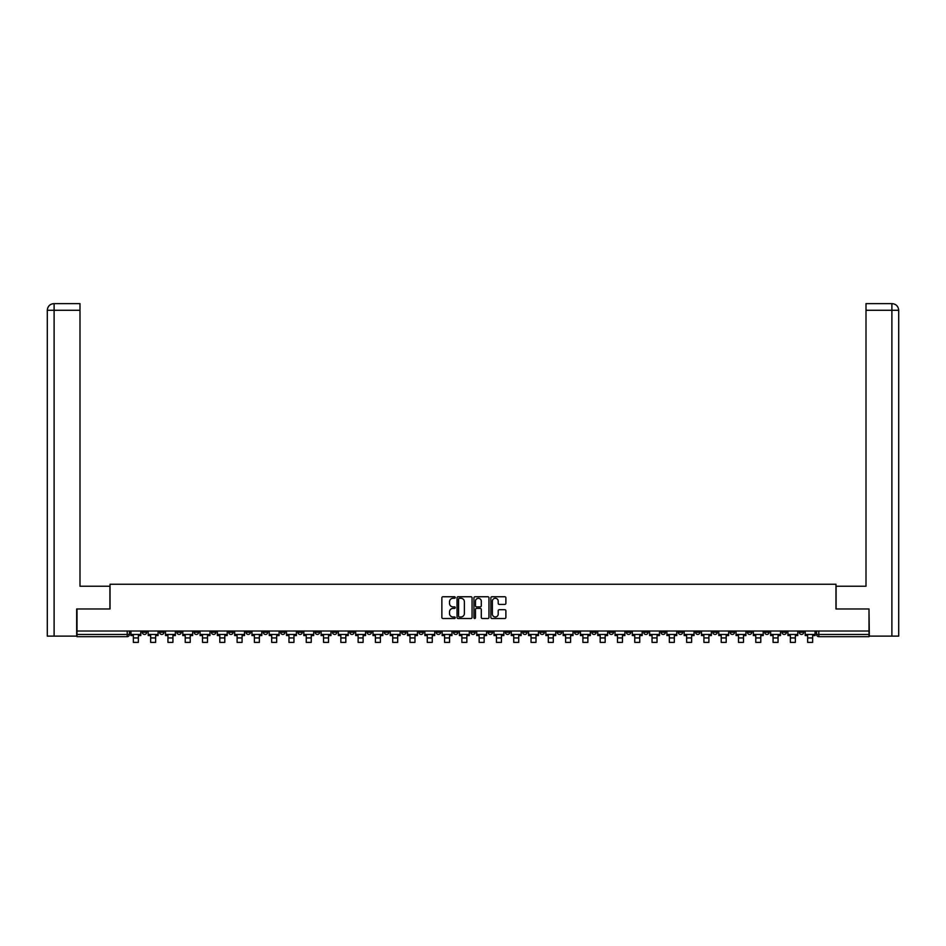 <?xml version="1.0" encoding="UTF-8"?>
<svg xmlns="http://www.w3.org/2000/svg" width="946" height="946" viewBox="0 0 946 946"><rect width="100%" height="100%" fill="white"/><g stroke="black" fill="none" stroke-linecap="round" stroke-linejoin="round"><path stroke-width="1.42" d="M455.263 597.517A0.757 0.757 0 0 0 454.506 596.749L442.953 596.749A1.088 1.088 0 0 0 441.865 597.837L441.865 617.419A1.088 1.088 0 0 0 442.953 618.507L454.506 618.507A0.757 0.757 0 0 0 455.263 617.75A0.757 0.757 0 0 0 454.506 616.981L453.016 616.981A3.477 3.477 0 0 1 449.527 613.505L449.527 611.873A3.477 3.477 0 0 1 453.016 608.396L454.506 608.396A0.757 0.757 0 0 0 455.263 607.628A0.757 0.757 0 0 0 454.506 606.871L453.016 606.871A3.477 3.477 0 0 1 449.527 603.394L449.527 601.762A3.477 3.477 0 0 1 453.016 598.274L454.506 598.274A0.757 0.757 0 0 0 455.263 597.517M712.835 631.017L712.835 632.235L717.269 632.235A2.211 2.211 0 0 1 715.058 634.447A2.211 2.211 0 0 1 712.835 632.235L712.835 631.017M609.106 631.017L609.106 632.235L613.528 632.235A2.211 2.211 0 0 1 611.317 634.447A2.211 2.211 0 0 1 609.106 632.235L609.106 631.017M591.806 631.017L591.806 632.235L596.24 632.235A2.211 2.211 0 0 1 594.029 634.447A2.211 2.211 0 0 1 591.806 632.235L591.806 631.017M488.077 631.017L488.077 632.235L492.511 632.235A2.211 2.211 0 0 1 490.288 634.447A2.211 2.211 0 0 1 488.077 632.235L488.077 631.017M470.789 631.017L470.789 632.235L475.211 632.235A2.211 2.211 0 0 1 473 634.447A2.211 2.211 0 0 1 470.789 632.235L470.789 631.017M453.489 631.017L453.489 632.235L457.923 632.235A2.211 2.211 0 0 1 455.712 634.447A2.211 2.211 0 0 1 453.489 632.235L453.489 631.017M418.912 631.017L418.912 632.235L423.347 632.235A2.211 2.211 0 0 1 421.136 634.447A2.211 2.211 0 0 1 418.912 632.235L418.912 631.017M384.336 632.235L384.336 631.017L384.336 632.235A2.211 2.211 0 0 0 386.547 634.447A2.211 2.211 0 0 1 384.336 632.235L388.771 632.235A2.211 2.211 0 0 1 386.547 634.447A2.211 2.211 0 0 0 388.771 632.235L388.771 631.017L388.771 632.235M367.048 632.235L367.048 631.017L367.048 632.235A2.211 2.211 0 0 0 369.259 634.447A2.211 2.211 0 0 1 367.048 632.235L371.482 632.235A2.211 2.211 0 0 1 369.259 634.447M349.76 632.235L349.76 631.017L349.76 632.235A2.211 2.211 0 0 0 351.971 634.447A2.211 2.211 0 0 1 349.76 632.235L354.194 632.235A2.211 2.211 0 0 1 351.971 634.447A2.211 2.211 0 0 0 354.194 632.235L354.194 631.017L354.194 632.235M332.472 631.017L332.472 632.235L336.894 632.235A2.211 2.211 0 0 1 334.683 634.447A2.211 2.211 0 0 1 332.472 632.235L332.472 631.017M315.172 631.017L315.172 632.235L319.606 632.235A2.211 2.211 0 0 1 317.395 634.447A2.211 2.211 0 0 1 315.172 632.235L315.172 631.017M297.884 631.017L297.884 632.235L302.318 632.235A2.211 2.211 0 0 1 300.107 634.447A2.211 2.211 0 0 1 297.884 632.235L297.884 631.017M280.595 632.235L280.595 631.017L280.595 632.235A2.211 2.211 0 0 0 282.819 634.447A2.211 2.211 0 0 1 280.595 632.235L285.03 632.235A2.211 2.211 0 0 1 282.819 634.447M246.019 632.235L246.019 631.017L246.019 632.235A2.211 2.211 0 0 0 248.23 634.447A2.211 2.211 0 0 1 246.019 632.235L250.454 632.235A2.211 2.211 0 0 1 248.23 634.447A2.211 2.211 0 0 0 250.454 632.235L250.454 631.017L250.454 632.235M228.731 632.235L228.731 631.017L228.731 632.235A2.211 2.211 0 0 0 230.942 634.447A2.211 2.211 0 0 1 228.731 632.235L233.165 632.235A2.211 2.211 0 0 1 230.942 634.447A2.211 2.211 0 0 0 233.165 632.235L233.165 631.017L233.165 632.235M211.443 632.235L211.443 631.017L211.443 632.235A2.211 2.211 0 0 0 213.654 634.447A2.211 2.211 0 0 1 211.443 632.235L215.877 632.235A2.211 2.211 0 0 1 213.654 634.447A2.211 2.211 0 0 0 215.877 632.235L215.877 631.017L215.877 632.235M194.155 632.235L194.155 631.017L194.155 632.235A2.211 2.211 0 0 0 196.366 634.447A2.211 2.211 0 0 1 194.155 632.235L198.589 632.235A2.211 2.211 0 0 1 196.366 634.447M176.867 632.235L176.867 631.017L176.867 632.235A2.211 2.211 0 0 0 179.078 634.447A2.211 2.211 0 0 1 176.867 632.235L181.289 632.235A2.211 2.211 0 0 1 179.078 634.447A2.211 2.211 0 0 0 181.289 632.235L181.289 631.017L181.289 632.235M159.567 632.235L159.567 631.017L159.567 632.235A2.211 2.211 0 0 0 161.79 634.447A2.211 2.211 0 0 1 159.567 632.235L164.001 632.235A2.211 2.211 0 0 1 161.79 634.447A2.211 2.211 0 0 0 164.001 632.235L164.001 631.017L164.001 632.235M504.797 604.423A1.088 1.088 0 0 0 505.885 603.335L505.885 597.837A1.088 1.088 0 0 0 504.797 596.749L491.955 596.749A1.088 1.088 0 0 0 490.868 597.837L490.868 617.419A1.088 1.088 0 0 0 491.955 618.507L504.797 618.507A1.088 1.088 0 0 0 505.885 617.419L505.885 610.785A1.088 1.088 0 0 0 504.797 609.697L499.299 609.697A1.088 1.088 0 0 0 498.211 610.785L498.211 614.072A2.909 2.909 0 0 1 495.302 616.981A2.909 2.909 0 0 1 492.393 614.072L492.393 601.183A2.909 2.909 0 0 1 495.302 598.274A2.909 2.909 0 0 1 498.211 601.183L498.211 603.335A1.088 1.088 0 0 0 499.299 604.423L504.797 604.423M54.111 636.114L47.3 636.114L47.3 310.276C47.702 306.232 49.913 304.021 53.946 303.619L79.996 303.619L79.996 310.276L54.111 310.276L54.111 636.114L76.673 636.114L76.673 608.964L110.032 608.964L110.032 584.25L835.968 584.25L835.968 608.964L868.996 608.964L868.996 631.017L77.004 631.017L77.004 634.447L129.425 634.447L129.425 631.017L129.425 634.447A2.211 2.211 0 0 1 127.213 636.67L77.004 636.67L77.004 634.447M77.004 608.964L77.004 631.017M472.054 597.837A1.088 1.088 0 0 0 470.966 596.749L458.124 596.749A1.088 1.088 0 0 0 457.036 597.837L457.036 617.419A1.088 1.088 0 0 0 458.124 618.507L470.966 618.507A1.088 1.088 0 0 0 472.054 617.419L472.054 597.837M475.034 596.749L487.876 596.749A1.088 1.088 0 0 1 488.964 597.837L488.964 617.419A1.088 1.088 0 0 1 487.876 618.507L482.377 618.507A1.088 1.088 0 0 1 481.289 617.419L481.289 609.484A1.088 1.088 0 0 0 480.201 608.396L476.559 608.396A1.088 1.088 0 0 0 475.471 609.484L475.471 617.75A0.757 0.757 0 0 1 474.715 618.507A0.757 0.757 0 0 1 473.946 617.75L473.946 597.837A1.088 1.088 0 0 1 475.034 596.749M816.575 631.017L816.575 634.447L868.996 634.447L868.996 636.67L818.787 636.67A2.211 2.211 0 0 1 816.575 634.447A2.211 2.211 0 0 0 818.787 636.67L818.787 631.017M868.996 631.017L868.996 634.447M803.722 632.235L803.722 631.017L803.722 632.235A2.211 2.211 0 0 1 801.499 634.447A2.211 2.211 0 0 1 799.287 632.235L803.722 632.235A2.211 2.211 0 0 1 801.499 634.447M799.287 631.017L799.287 632.235M786.433 631.017L786.433 632.235A2.211 2.211 0 0 1 784.21 634.447A2.211 2.211 0 0 1 781.999 632.235A2.211 2.211 0 0 0 784.21 634.447M781.999 631.017L781.999 632.235L786.433 632.235M769.133 631.017L769.133 632.235A2.211 2.211 0 0 1 766.922 634.447A2.211 2.211 0 0 1 764.711 632.235L769.133 632.235A2.211 2.211 0 0 1 766.922 634.447M764.711 631.017L764.711 632.235M751.845 631.017L751.845 632.235A2.211 2.211 0 0 1 749.634 634.447A2.211 2.211 0 0 1 747.411 632.235A2.211 2.211 0 0 0 749.634 634.447M747.411 631.017L747.411 632.235L751.845 632.235M734.557 631.017L734.557 632.235A2.211 2.211 0 0 1 732.346 634.447A2.211 2.211 0 0 1 730.123 632.235L734.557 632.235M730.123 631.017L730.123 632.235M717.269 631.017L717.269 632.235A2.211 2.211 0 0 1 715.058 634.447M699.981 631.017L699.981 632.235A2.211 2.211 0 0 1 697.77 634.447A2.211 2.211 0 0 1 695.547 632.235L699.981 632.235M695.547 631.017L695.547 632.235M682.693 631.017L682.693 632.235A2.211 2.211 0 0 1 680.47 634.447A2.211 2.211 0 0 1 678.258 632.235L682.693 632.235M678.258 631.017L678.258 632.235M665.405 631.017L665.405 632.235A2.211 2.211 0 0 1 663.181 634.447A2.211 2.211 0 0 1 660.97 632.235A2.211 2.211 0 0 0 663.181 634.447M660.97 631.017L660.97 632.235L665.405 632.235M648.116 631.017L648.116 632.235A2.211 2.211 0 0 1 645.893 634.447A2.211 2.211 0 0 1 643.682 632.235L648.116 632.235M643.682 631.017L643.682 632.235M630.828 631.017L630.828 632.235A2.211 2.211 0 0 1 628.605 634.447A2.211 2.211 0 0 1 626.394 632.235L630.828 632.235M626.394 631.017L626.394 632.235M613.528 631.017L613.528 632.235M596.24 631.017L596.24 632.235L596.24 631.017M578.952 631.017L578.952 632.235A2.211 2.211 0 0 1 576.741 634.447A2.211 2.211 0 0 1 574.518 632.235L578.952 632.235M574.518 631.017L574.518 632.235M561.664 631.017L561.664 632.235A2.211 2.211 0 0 1 559.453 634.447A2.211 2.211 0 0 1 557.229 632.235L561.664 632.235M557.229 631.017L557.229 632.235M544.376 631.017L544.376 632.235A2.211 2.211 0 0 1 542.153 634.447A2.211 2.211 0 0 1 539.941 632.235L544.376 632.235M539.941 631.017L539.941 632.235M527.088 631.017L527.088 632.235A2.211 2.211 0 0 1 524.864 634.447A2.211 2.211 0 0 1 522.653 632.235L527.088 632.235M522.653 631.017L522.653 632.235M509.799 631.017L509.799 632.235A2.211 2.211 0 0 1 507.576 634.447A2.211 2.211 0 0 1 505.365 632.235L509.799 632.235M505.365 631.017L505.365 632.235M492.511 631.017L492.511 632.235A2.211 2.211 0 0 1 490.288 634.447M475.211 631.017L475.211 632.235M457.923 632.235L457.923 631.017L457.923 632.235A2.211 2.211 0 0 1 455.712 634.447M440.635 631.017L440.635 632.235A2.211 2.211 0 0 1 438.424 634.447A2.211 2.211 0 0 1 436.201 632.235A2.211 2.211 0 0 0 438.424 634.447A2.211 2.211 0 0 0 440.635 632.235L436.201 632.235L436.201 631.017M423.347 632.235L423.347 631.017L423.347 632.235A2.211 2.211 0 0 1 421.136 634.447M406.059 631.017L406.059 632.235A2.211 2.211 0 0 1 403.847 634.447A2.211 2.211 0 0 1 401.624 632.235A2.211 2.211 0 0 0 403.847 634.447M401.624 631.017L401.624 632.235L406.059 632.235M371.482 631.017L371.482 632.235L371.482 631.017M336.894 632.235L336.894 631.017L336.894 632.235A2.211 2.211 0 0 1 334.683 634.447M319.606 632.235L319.606 631.017L319.606 632.235A2.211 2.211 0 0 1 317.395 634.447M302.318 632.235L302.318 631.017L302.318 632.235A2.211 2.211 0 0 1 300.107 634.447M285.03 631.017L285.03 632.235L285.03 631.017M267.742 632.235L267.742 631.017L267.742 632.235A2.211 2.211 0 0 1 265.53 634.447A2.211 2.211 0 0 1 263.307 632.235L267.742 632.235A2.211 2.211 0 0 1 265.53 634.447M263.307 631.017L263.307 632.235M198.589 631.017L198.589 632.235L198.589 631.017M146.713 631.017L146.713 632.235A2.211 2.211 0 0 1 144.502 634.447A2.211 2.211 0 0 1 142.278 632.235A2.211 2.211 0 0 0 144.502 634.447A2.211 2.211 0 0 0 146.713 632.235L146.713 631.017M142.278 631.017L142.278 632.235L146.713 632.235M127.213 631.017L127.213 636.67A2.211 2.211 0 0 0 129.425 634.447M459.318 598.274A0.757 0.757 0 0 0 458.562 599.043L458.562 616.224A0.757 0.757 0 0 0 459.318 616.981L460.903 616.981A3.477 3.477 0 0 0 464.38 613.505L464.38 601.762A3.477 3.477 0 0 0 460.903 598.274L459.318 598.274M481.289 601.242A2.909 2.909 0 0 0 478.38 598.333A2.909 2.909 0 0 0 475.471 601.242L475.471 605.783A1.088 1.088 0 0 0 476.559 606.871L480.201 606.871A1.088 1.088 0 0 0 481.289 605.783L481.289 601.242M130.926 634.447L140.788 634.447L140.788 635.558L138.353 635.558L138.353 642.381L133.362 642.381L133.362 635.558L130.926 635.558L130.926 631.017M140.788 634.447L140.788 631.017M109.913 608.964L109.913 586.236L79.996 586.236L79.996 310.276M54.111 303.619L54.111 310.276L47.3 310.276L47.3 569.622L47.3 310.276C47.69 306.244 49.902 304.021 53.946 303.619M836.087 608.964L836.087 586.236L866.004 586.236L866.004 303.619L892.043 303.619L866.004 303.619M898.7 636.114L898.7 569.622L898.7 636.114L869.327 636.114L868.996 608.964M892.054 303.619L890.387 303.619L892.054 303.619C896.087 304.021 898.298 306.232 898.7 310.276L898.7 569.622L898.7 310.276L898.7 569.622L898.7 310.276L866.004 310.276M148.215 634.447L158.077 634.447L158.077 635.558L155.641 635.558L155.641 642.381L150.651 642.381L150.651 635.558L148.215 635.558L148.215 631.017M158.077 634.447L158.077 631.017M165.503 634.447L175.365 634.447L175.365 635.558L172.929 635.558L172.929 642.381L167.939 642.381L167.939 635.558L165.503 635.558L165.503 631.017M175.365 634.447L175.365 631.017M182.791 634.447L192.653 634.447L192.653 635.558L190.217 635.558L190.217 642.381L185.227 642.381L185.227 635.558L182.791 635.558L182.791 631.017M192.653 634.447L192.653 631.017M200.079 634.447L209.941 634.447L209.941 635.558L207.505 635.558L207.505 642.381L202.515 642.381L202.515 635.558L200.079 635.558L200.079 631.017M209.941 634.447L209.941 631.017M217.367 634.447L227.229 634.447L227.229 635.558L224.793 635.558L224.793 642.381L219.803 642.381L219.803 635.558L217.367 635.558L217.367 631.017M227.229 634.447L227.229 631.017M234.655 634.447L244.517 634.447L244.517 635.558L242.081 635.558L242.081 642.381L237.103 642.381L237.103 635.558L234.655 635.558L234.655 631.017M244.517 634.447L244.517 631.017M251.943 634.447L261.817 634.447L261.817 635.558L259.37 635.558L259.37 642.381L254.391 642.381L254.391 635.558L251.943 635.558L251.943 631.017M261.817 634.447L261.817 631.017M269.243 634.447L279.105 634.447L279.105 635.558L276.67 635.558L276.67 642.381L271.679 642.381L271.679 635.558L269.243 635.558L269.243 631.017M279.105 634.447L279.105 631.017M286.532 634.447L296.394 634.447L296.394 635.558L293.958 635.558L293.958 642.381L288.968 642.381L288.968 635.558L286.532 635.558L286.532 631.017M296.394 634.447L296.394 631.017M303.82 634.447L313.682 634.447L313.682 635.558L311.246 635.558L311.246 642.381L306.256 642.381L306.256 635.558L303.82 635.558L303.82 631.017M313.682 634.447L313.682 631.017M321.108 634.447L330.97 634.447L330.97 635.558L328.534 635.558L328.534 642.381L323.544 642.381L323.544 635.558L321.108 635.558L321.108 631.017M330.97 634.447L330.97 631.017M338.396 634.447L348.258 634.447L348.258 635.558L345.822 635.558L345.822 642.381L340.832 642.381L340.832 635.558L338.396 635.558L338.396 631.017M348.258 634.447L348.258 631.017M355.684 634.447L365.546 634.447L365.546 635.558L363.11 635.558L363.11 642.381L358.12 642.381L358.12 635.558L355.684 635.558L355.684 631.017M365.546 634.447L365.546 631.017M372.972 634.447L382.834 634.447L382.834 635.558L380.398 635.558L380.398 642.381L375.408 642.381L375.408 635.558L372.972 635.558L372.972 631.017M382.834 634.447L382.834 631.017M390.26 634.447L400.134 634.447L400.134 635.558L397.687 635.558L397.687 642.381L392.708 642.381L392.708 635.558L390.26 635.558L390.26 631.017M400.134 634.447L400.134 631.017M407.56 634.447L417.423 634.447L417.423 635.558L414.975 635.558L414.975 642.381L409.996 642.381L409.996 635.558L407.56 635.558L407.56 631.017M417.423 634.447L417.423 631.017M424.849 634.447L434.711 634.447L434.711 635.558L432.275 635.558L432.275 642.381L427.285 642.381L427.285 635.558L424.849 635.558L424.849 631.017M434.711 634.447L434.711 631.017M442.137 634.447L451.999 634.447L451.999 635.558L449.563 635.558L449.563 642.381L444.573 642.381L444.573 635.558L442.137 635.558L442.137 631.017M451.999 634.447L451.999 631.017M459.425 634.447L469.287 634.447L469.287 635.558L466.851 635.558L466.851 642.381L461.861 642.381L461.861 635.558L459.425 635.558L459.425 631.017M469.287 634.447L469.287 631.017M476.713 634.447L486.575 634.447L486.575 635.558L484.139 635.558L484.139 642.381L479.149 642.381L479.149 635.558L476.713 635.558L476.713 631.017M486.575 634.447L486.575 631.017M494.001 634.447L503.863 634.447L503.863 635.558L501.427 635.558L501.427 642.381L496.437 642.381L496.437 635.558L494.001 635.558L494.001 631.017M503.863 634.447L503.863 631.017M511.289 634.447L521.151 634.447L521.151 635.558L518.715 635.558L518.715 642.381L513.725 642.381L513.725 635.558L511.289 635.558L511.289 631.017M521.151 634.447L521.151 631.017M528.578 634.447L538.44 634.447L538.44 635.558L536.004 635.558L536.004 642.381L531.025 642.381L531.025 635.558L528.578 635.558L528.578 631.017M538.44 634.447L538.44 631.017M545.866 634.447L555.74 634.447L555.74 635.558L553.292 635.558L553.292 642.381L548.313 642.381L548.313 635.558L545.866 635.558L545.866 631.017M555.74 634.447L555.74 631.017M563.166 634.447L573.028 634.447L573.028 635.558L570.592 635.558L570.592 642.381L565.602 642.381L565.602 635.558L563.166 635.558L563.166 631.017M573.028 634.447L573.028 631.017M580.454 634.447L590.316 634.447L590.316 635.558L587.88 635.558L587.88 642.381L582.89 642.381L582.89 635.558L580.454 635.558L580.454 631.017M590.316 634.447L590.316 631.017M597.742 634.447L607.604 634.447L607.604 635.558L605.168 635.558L605.168 642.381L600.178 642.381L600.178 635.558L597.742 635.558L597.742 631.017M607.604 634.447L607.604 631.017M615.03 634.447L624.892 634.447L624.892 635.558L622.456 635.558L622.456 642.381L617.466 642.381L617.466 635.558L615.03 635.558L615.03 631.017M624.892 634.447L624.892 631.017M632.318 634.447L642.18 634.447L642.18 635.558L639.744 635.558L639.744 642.381L634.754 642.381L634.754 635.558L632.318 635.558L632.318 631.017M642.18 634.447L642.18 631.017M649.606 634.447L659.468 634.447L659.468 635.558L657.032 635.558L657.032 642.381L652.042 642.381L652.042 635.558L649.606 635.558L649.606 631.017M659.468 634.447L659.468 631.017M666.895 634.447L676.757 634.447L676.757 635.558L674.321 635.558L674.321 642.381L669.33 642.381L669.33 635.558L666.895 635.558L666.895 631.017M676.757 634.447L676.757 631.017M684.183 634.447L694.057 634.447L694.057 635.558L691.609 635.558L691.609 642.381L686.63 642.381L686.63 635.558L684.183 635.558L684.183 631.017M694.057 634.447L694.057 631.017M701.483 634.447L711.345 634.447L711.345 635.558L708.897 635.558L708.897 642.381L703.919 642.381L703.919 635.558L701.483 635.558L701.483 631.017M711.345 634.447L711.345 631.017M718.771 634.447L728.633 634.447L728.633 635.558L726.197 635.558L726.197 642.381L721.207 642.381L721.207 635.558L718.771 635.558L718.771 631.017M728.633 634.447L728.633 631.017M736.059 634.447L745.921 634.447L745.921 635.558L743.485 635.558L743.485 642.381L738.495 642.381L738.495 635.558L736.059 635.558L736.059 631.017M745.921 634.447L745.921 631.017M753.347 634.447L763.209 634.447L763.209 635.558L760.773 635.558L760.773 642.381L755.783 642.381L755.783 635.558L753.347 635.558L753.347 631.017M763.209 634.447L763.209 631.017M770.635 634.447L780.497 634.447L780.497 635.558L778.061 635.558L778.061 642.381L773.071 642.381L773.071 635.558L770.635 635.558L770.635 631.017M780.497 634.447L780.497 631.017M787.923 634.447L797.785 634.447L797.785 635.558L795.35 635.558L795.35 642.381L790.359 642.381L790.359 635.558L787.923 635.558L787.923 631.017M797.785 634.447L797.785 631.017M805.212 634.447L815.074 634.447L815.074 635.558L812.638 635.558L812.638 642.381L807.648 642.381L807.648 635.558L805.212 635.558L805.212 631.017M815.074 634.447L815.074 631.017M133.362 637.947L138.353 637.947M47.3 310.276L47.3 569.622M891.889 636.114L891.889 303.619M150.651 637.947L155.641 637.947M167.939 637.947L172.929 637.947M185.227 637.947L190.217 637.947M202.515 637.947L207.505 637.947M219.803 637.947L224.793 637.947M237.103 637.947L242.081 637.947M254.391 637.947L259.37 637.947M271.679 637.947L276.67 637.947M288.968 637.947L293.958 637.947M306.256 637.947L311.246 637.947M323.544 637.947L328.534 637.947M340.832 637.947L345.822 637.947M358.12 637.947L363.11 637.947M375.408 637.947L380.398 637.947M392.708 637.947L397.687 637.947M409.996 637.947L414.975 637.947M427.285 637.947L432.275 637.947M444.573 637.947L449.563 637.947M461.861 637.947L466.851 637.947M479.149 637.947L484.139 637.947M496.437 637.947L501.427 637.947M513.725 637.947L518.715 637.947M531.025 637.947L536.004 637.947M548.313 637.947L553.292 637.947M565.602 637.947L570.592 637.947M582.89 637.947L587.88 637.947M600.178 637.947L605.168 637.947M617.466 637.947L622.456 637.947M634.754 637.947L639.744 637.947M652.042 637.947L657.032 637.947M669.33 637.947L674.321 637.947M686.63 637.947L691.609 637.947M703.919 637.947L708.897 637.947M721.207 637.947L726.197 637.947M738.495 637.947L743.485 637.947M755.783 637.947L760.773 637.947M773.071 637.947L778.061 637.947M790.359 637.947L795.35 637.947M807.648 637.947L812.638 637.947"/></g></svg>
